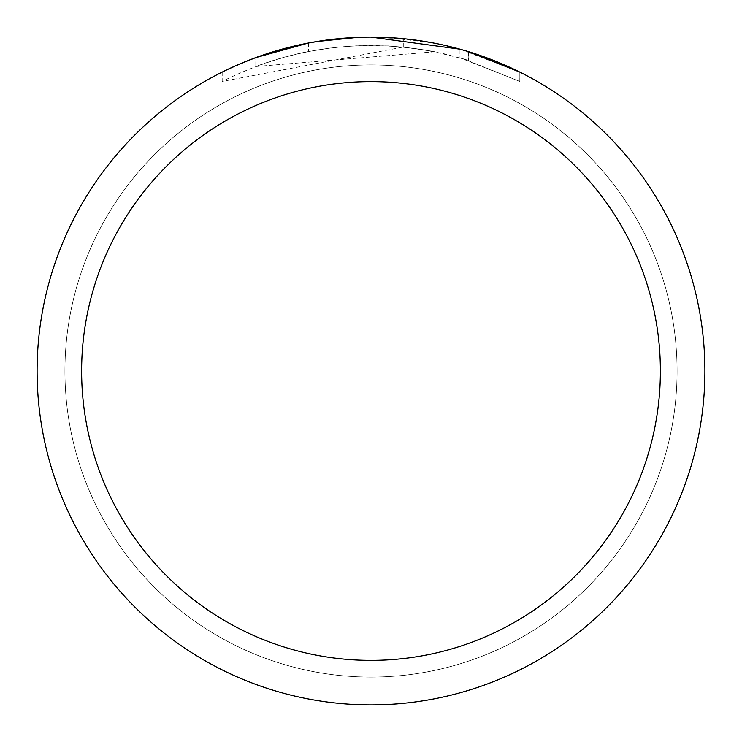 <?xml version="1.0" encoding="UTF-8"?>
<svg xmlns="http://www.w3.org/2000/svg" width="742" height="742" viewBox="0 0 742 742"><rect width="100%" height="100%" fill="white"/><g stroke="black" fill="none" stroke-linecap="round" stroke-linejoin="round"><path stroke-width="0.56" stroke-dasharray="3.71 2.78" d="M371 64.925A306.075 306.075 0 0 1 677.075 371A306.075 306.075 0 0 1 371 677.075A306.075 306.075 0 0 1 64.925 371A306.075 306.075 0 0 1 371 64.925A306.075 306.075 0 0 1 677.075 371A306.075 306.075 0 0 1 371 677.075A306.075 306.075 0 0 1 64.925 371A306.075 306.075 0 0 1 371 64.925A306.075 306.075 0 0 1 677.075 371A306.075 306.075 0 0 1 371 677.075A306.066 306.066 0 0 1 64.934 371A306.066 306.066 0 0 1 371 64.934A306.066 306.066 0 0 1 677.066 371A306.066 306.066 0 0 1 371 677.066A306.075 306.075 0 0 1 64.925 371A306.075 306.075 0 0 1 371 64.925M336.924 38.844L371 37.119L338 38.732L305.324 43.62L283.88 48.666L252.456 58.85L222.183 72.095L222.183 81.453C289.714 47.655 360.584 37.759 434.793 51.755L434.793 43.249L403.045 38.64L371 37.1A333.9 333.9 0 0 1 704.9 371A333.9 333.9 0 0 1 371 704.9A333.9 333.9 0 0 1 37.1 371A333.9 333.9 0 0 1 371 37.1L380.757 37.248M387.955 37.527L432.632 42.841M348.87 37.833L371 37.1L407.998 39.159L436.083 43.5L462.331 49.835M519.799 72.104L459.975 49.176L459.975 57.839L519.799 81.462L519.836 72.104L519.836 81.462L463.694 58.924L431.445 51.105L403.286 47.052L222.22 81.453M434.784 51.764L255.795 66.511A325.553 325.553 0 0 1 308.412 51.523L331.906 47.803L357.82 45.716L388.418 45.911L419.184 49.037L445.089 53.99L468.434 60.371L459.975 57.839M334.243 39.131L308.412 43.027L308.412 51.523L308.412 43.017A333.9 333.9 0 0 0 255.795 57.607L266.109 53.999M316.871 41.515L314.525 41.914M255.795 66.511L255.795 57.607L255.795 66.511M468.23 60.306L468.23 51.569L468.23 60.306M403.286 47.052L403.286 38.667M222.22 72.104L239.592 64.044M291.652 46.663L295.399 45.772M308.412 43.017L321.101 40.856M330.802 39.53L332.333 39.345M335.115 39.038L339.957 38.547M371 37.109L357.82 37.36M468.434 51.634L468.434 60.371"/><path stroke-width="1.11" d="M380.757 37.248L387.955 37.527M432.632 42.841L434.784 43.249M371 37.1A333.9 333.9 0 0 1 704.9 371A333.9 333.9 0 0 1 371 704.9A333.9 333.9 0 0 1 37.1 371A333.9 333.9 0 0 1 371 37.1L459.975 49.176M462.331 49.835L468.434 51.634L519.799 72.104M371 81.62A289.38 289.38 0 0 1 660.38 371A289.38 289.38 0 0 1 371 660.38A289.38 289.38 0 0 1 81.62 371A289.38 289.38 0 0 1 371 81.62M314.525 41.914L308.412 43.017L255.795 57.607L239.592 64.044M334.243 39.131L336.924 38.844M266.109 53.999L291.652 46.663M295.399 45.772L308.412 43.017M321.101 40.856L330.802 39.53M332.333 39.345L335.115 39.038M339.957 38.547L348.87 37.833M357.82 37.36L316.871 41.515"/></g></svg>
